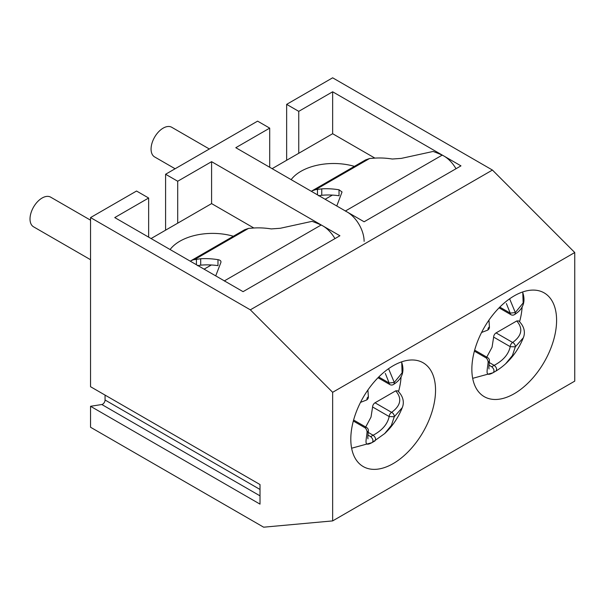 <?xml version="1.0" encoding="UTF-8"?>
<svg xmlns="http://www.w3.org/2000/svg" width="605" height="605" viewBox="0 0 605 605"><rect width="100%" height="100%" fill="white"/><g stroke="black" fill="none" stroke-linecap="round" stroke-linejoin="round"><path stroke-width="0.91" d="M488.999 365.163L491.744 366.751L494.164 365.352C503.209 360.519 508.563 354.288 510.227 346.673L515.324 346.846A3.426 2.208 -126.6 0 0 512.647 342.475C521.881 335.73 523.249 328.553 516.761 320.952L518.742 320.922C527.174 329.12 523.733 336.72 523.325 337.756L515.324 346.846L512.412 355.528L505.712 363.711C502.46 366.638 499.216 369.08 495.979 371.046L493.355 372.567C484.726 377.323 487.207 371.667 488.099 362.569L489.415 361.079A3.426 3.426 0 0 0 487.728 357.684A3.426 1.974 120 0 0 486.057 357.827A3.426 1.974 120 0 0 486.019 357.85A3.426 1.717 65.8 0 1 488.099 362.569M509.622 298.81L515.324 312.551L523.159 302.954L522.78 292.608C525.805 301.895 523.106 309.185 514.689 314.471L514.689 314.471A3.426 2.208 -126.6 0 0 515.324 312.551L510.227 313.125L506.37 303.536M519.574 321.716A55.804 32.216 120 0 0 522.138 306.637M486.76 357.124L492.069 347.194L493.642 337.098A3.426 1.974 -60 0 1 496.07 332.901L516.761 320.952M499.806 307.106L510.227 313.125A3.426 1.974 120 0 0 510.938 314.691A3.426 3.426 0 0 0 514.689 314.471M488.099 328.273A3.426 1.717 65.8 0 1 487.418 330.224L487.418 330.224A3.426 3.426 0 0 0 489.422 326.723L488.099 328.273M491.744 366.751C494.043 368.937 494.58 370.88 493.347 372.567L495.979 371.046M489.241 362.508L494.164 365.352C496.652 367.432 497.234 369.345 495.903 371.092M496.07 332.901L512.647 342.475A3.426 1.974 120 0 0 512.609 342.498A3.426 1.974 120 0 0 510.227 346.673L493.642 337.098M455.996 168.734A23.966 13.839 -120 0 0 444.017 156.082A23.966 13.839 -120 0 0 442.179 155.137A171.192 98.842 -120 0 0 433.12 151.454L401.342 158.381L392.29 159.024A171.192 98.842 -120 0 0 375.017 158.102L369.594 158.495L365.647 159.879L311.93 190.893L315.659 189.637L321.754 188.858A171.192 98.842 60 0 1 339.027 189.781L342.037 191.974L336.773 205.987M364.119 241.35A23.966 13.839 -120 0 0 347.172 211.992A23.966 13.839 -120 0 0 345.334 211.047M318.434 195.74L321.754 195.286A164.348 94.887 60 0 1 339.027 195.74L339.027 189.781M209.345 148.996L171.737 127.277A17.122 9.884 120 0 0 163.176 128.131A17.122 9.884 120 0 0 151.991 143.211A17.122 9.884 120 0 0 154.615 156.929L175.11 168.765M90.546 220.182L50.684 197.17A17.122 9.884 120 0 0 42.123 198.016A17.122 9.884 120 0 0 30.938 213.104A17.122 9.884 120 0 0 33.562 226.822L90.546 259.719M367.946 435.048L370.691 436.636L373.111 435.237C382.156 430.405 387.51 424.181 389.174 416.558L394.279 416.739A3.426 2.208 -126.6 0 0 391.594 412.36C400.828 405.615 402.204 398.438 395.708 390.845L397.689 390.807C406.121 399.005 402.68 406.605 402.272 407.641L394.279 416.739L391.359 425.413L384.689 433.573L372.302 442.452C363.673 447.208 366.154 441.559 367.046 432.454L368.362 430.964A3.426 3.426 0 0 0 366.675 427.569A3.426 1.974 120 0 0 365.004 427.72A3.426 1.974 120 0 0 364.966 427.743A3.426 1.717 65.8 0 1 367.046 432.454M388.569 368.695L394.279 382.443L402.106 372.839L401.735 362.493M398.521 391.609A55.804 32.216 120 0 0 401.085 376.529M365.715 427.009L371.016 417.079L372.597 406.983A3.426 1.974 -60 0 1 375.017 402.794L395.708 390.845M378.027 377.732L389.885 384.576A3.426 1.974 120 0 1 389.174 383.01L385.317 373.421M401.75 362.493C404.753 371.788 402.053 379.078 393.636 384.364L393.636 384.364A3.426 2.208 -126.6 0 0 394.279 382.443L389.174 383.01L378.753 376.991M367.046 398.158A3.426 1.717 65.8 0 1 366.365 400.109L366.365 400.109A3.426 3.426 0 0 0 368.369 396.608L367.046 398.158M370.691 436.636C372.99 438.829 373.527 440.765 372.294 442.459L374.934 440.939M368.188 432.401L373.111 435.237C375.607 437.317 376.181 439.238 374.85 440.984M375.017 402.794L391.594 412.36A3.426 1.974 120 0 0 391.556 412.391A3.426 1.974 120 0 0 389.174 416.558L372.597 406.983M334.943 238.62A23.966 13.839 -120 0 0 322.964 225.968A23.966 13.839 -120 0 0 321.126 225.022A171.192 98.842 -120 0 0 312.067 221.339L280.289 228.274L271.244 228.917A171.192 98.842 -120 0 0 253.964 227.994L248.549 228.387L244.594 229.764L190.877 260.778L193.441 259.764L200.701 258.743A171.192 98.842 60 0 1 217.982 259.666C220.371 260.105 221.324 261.08 220.833 262.6L215.72 275.88M226.119 281.885A23.966 13.839 -120 0 0 224.281 280.932M197.381 265.633L200.701 265.171A164.348 94.887 60 0 1 217.982 265.633L217.982 259.666M220.984 261.859L220.833 262.6M105.066 395.103L105.066 400.011A3.426 1.974 -60 0 1 102.646 404.208A3.426 1.974 -60 0 1 101.821 404.518L90.546 406.288L90.546 427.251L263.644 527.189L332.644 520.905L332.644 392.305L250.334 309.836L90.546 217.581L90.546 386.716L260.014 484.56L260.014 504.131L90.546 406.288M233.364 236.245A46.222 26.688 0 0 0 170.096 249.54M393.174 463.596A59.918 34.591 120 0 0 432.318 410.795A59.918 34.591 120 0 0 423.129 362.781A59.918 34.591 120 0 0 393.174 365.745A59.918 34.591 120 0 0 354.031 418.547A59.918 34.591 120 0 0 363.212 466.561A59.918 34.591 120 0 0 393.174 463.596M354.417 166.36A46.222 26.688 0 0 0 291.149 179.647M514.227 393.704A59.918 34.591 120 0 0 553.371 340.902A59.918 34.591 120 0 0 544.182 292.896A59.918 34.591 120 0 0 514.227 295.86A59.918 34.591 120 0 0 475.084 348.661A59.918 34.591 120 0 0 484.265 396.676A59.918 34.591 120 0 0 514.227 393.704M332.644 520.905L574.75 381.127L574.75 252.527L492.432 170.058L332.644 77.811L286.649 104.362L286.649 160.28M253.843 228.002L211.591 203.605L211.591 161.671L177.704 181.243L165.596 174.255L165.596 230.165M211.591 203.605L177.704 223.177L177.704 181.243M374.896 158.109L332.644 133.72L332.644 91.786L298.749 111.35L286.649 104.362M332.644 133.72L298.749 153.284L298.749 111.35M332.644 91.786L460.965 165.868L364.119 221.778L235.806 147.696L269.701 128.124L257.594 121.136L165.596 174.255M90.546 217.581L136.541 191.029L148.648 198.016L114.753 217.581L243.066 291.663L339.912 235.753L211.591 161.671M492.432 170.058L250.334 309.836M574.75 252.527L332.644 392.305M269.701 128.124L269.701 167.267M298.749 153.284L272.121 168.659M148.648 198.016L148.648 237.152M177.704 223.177L151.069 238.552M486.019 357.85L474.388 351.134M345.432 210.986L442.179 155.137M325.142 199.272L332.387 195.09M315.659 189.637L369.594 158.495M321.754 195.286L321.754 188.858M317.474 194.848L317.474 189.342M364.966 427.743L353.335 421.027M224.379 280.879L321.126 225.022M204.089 269.165L211.334 264.982M194.606 259.53L248.549 228.387M200.701 265.171L200.701 258.743M196.421 264.733L196.421 259.235M260.014 495.85L101.821 404.518M260.014 489.468L105.066 400.011M472.671 378.337L492.901 372.809M522.508 292.026L522.788 292.57M523.31 337.794C519.347 347.754 513.494 356.39 505.742 363.688M499.072 307.839L510.938 314.691M481.557 332.485L487.418 330.224M488.953 320.105L489.422 326.723M474.66 350.136L487.728 357.684M489.415 361.079C488.454 369.61 489.112 368.248 489.029 368.982M351.618 448.222L371.848 442.694M401.455 361.911L401.735 362.455M402.257 407.679C398.302 417.647 392.441 426.275 384.689 433.581M389.885 384.576A3.426 3.426 0 0 0 393.636 384.364M360.512 402.37L366.365 400.109M367.901 389.991L368.369 396.608M353.607 420.021L366.675 427.569M368.362 430.964C367.401 439.502 368.059 438.133 367.984 438.867"/></g></svg>
